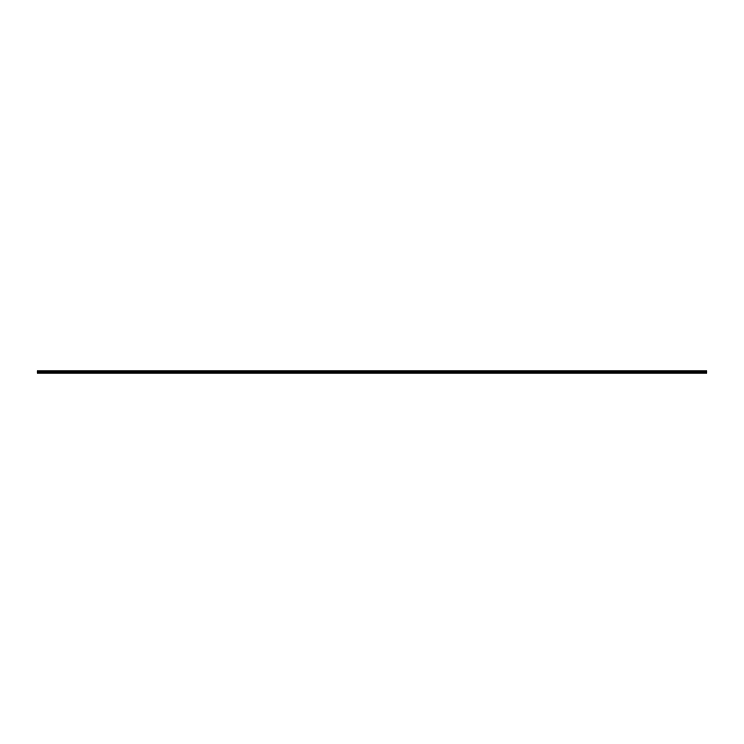 <?xml version="1.0" encoding="UTF-8"?>
<svg xmlns="http://www.w3.org/2000/svg" width="744" height="744" viewBox="0 0 744 744"><rect width="100%" height="100%" fill="white"/><g stroke="black" fill="none" stroke-linecap="round" stroke-linejoin="round"><path stroke-width="0.56" stroke-dasharray="3.72 2.79" d="M706.8 371.219L37.2 370.884L706.8 370.884L706.8 372.614L37.2 372.614L37.2 370.893L37.2 372.614L37.2 371.386L706.8 371.386L706.8 372.614L706.8 371.386L37.2 371.386L37.2 372.651L37.2 371.386L706.8 371.386L37.2 371.219L706.8 371.219L37.2 371.219L706.8 371.386L706.8 372.614L706.8 371.386L37.2 371.386L37.2 372.614L706.8 372.614L706.8 373.116L706.8 371.219M37.2 373.116L37.2 372.614L706.8 372.614L37.2 372.614L706.8 372.614L37.2 372.614L706.8 372.781L37.2 372.614L37.2 373.116L706.8 373.116L37.2 373.116"/><path stroke-width="1.12" d="M37.2 370.884L37.2 373.116L706.8 373.116L37.2 373.116L37.2 372.614L706.8 372.614L706.8 371.386L37.2 371.386L37.2 372.614L706.8 372.614L706.8 370.884L706.8 371.386L37.2 371.386L37.2 370.884L706.8 370.884L37.2 370.884"/></g></svg>

